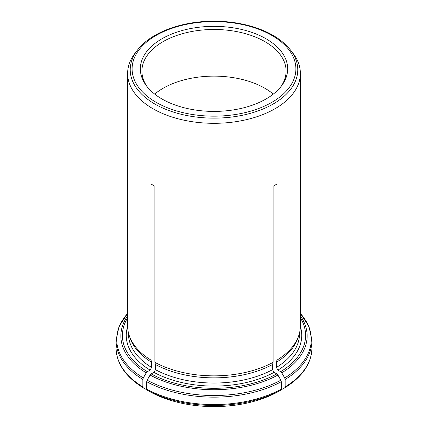 <?xml version="1.0" encoding="UTF-8"?>
<svg xmlns="http://www.w3.org/2000/svg" width="428" height="428" viewBox="0 0 428 428"><rect width="100%" height="100%" fill="white"/><g stroke="black" fill="none" stroke-linecap="round" stroke-linejoin="round"><path stroke-width="0.64" d="M290.478 50.023C282.218 39.654 269.528 31.854 252.408 26.627C237.931 22.342 222.603 20.598 206.43 21.4C176.941 22.823 149.672 33.999 137.522 50.023A83.776 48.369 0 0 0 154.759 103.972A83.776 48.369 0 0 0 261.508 109.605A83.776 48.369 0 0 0 290.478 50.023L292.848 53.083A86.376 49.867 180 0 1 300.376 73.439A86.376 49.867 180 0 1 245.795 119.808A86.376 49.867 180 0 1 151.031 107.578A86.376 49.867 180 0 1 127.624 73.439L127.624 325.981A86.376 49.867 0 0 0 129.192 335.429A86.376 49.867 0 0 0 151.031 360.119L151.608 362.27A85.557 49.397 0 0 1 129.989 337.831L129.192 335.429M128.443 332.824L128.443 333.653A85.557 49.397 0 0 0 151.608 367.454L150.067 370.118L147.339 371.697L146.248 372.847L143.3 377.951L142.85 379.465L142.85 386.88L143.3 387.875L146.836 389.758M151.608 367.454L151.608 362.27M143.289 387.864L143.3 387.875C125.586 376.843 116.507 363.559 116.063 348.023L116.063 340.608A97.937 56.544 0 0 0 142.85 379.465M285.15 379.465A97.937 56.544 0 0 0 311.937 340.608L311.937 348.023A97.937 56.544 180 0 1 285.15 386.88L285.15 379.465L284.7 377.951L281.752 372.847L280.661 371.697L277.933 370.118L276.392 367.454L276.392 362.27L276.97 360.119A86.376 49.867 0 0 0 298.808 335.429A86.376 49.867 0 0 0 300.376 325.981L300.376 73.439M276.392 362.27A85.557 49.397 0 0 0 298.011 337.831L298.808 335.429M285.15 386.88L284.7 387.875L281.164 389.758M284.711 387.864L284.7 387.875C302.414 376.843 311.493 363.559 311.937 348.023M273.123 362.339L272.545 364.49A85.557 49.397 0 0 1 155.455 364.49L154.877 362.339A86.376 49.867 0 0 0 273.123 362.339L273.123 186.234L276.97 184.013L276.97 360.119M127.624 73.439A86.376 49.867 180 0 1 135.152 53.083L137.522 50.023M155.455 364.49L155.455 369.674A85.557 49.397 0 0 0 272.545 369.674L274.086 372.344L276.814 373.917L277.906 375.067L280.848 380.171L281.303 381.685L281.303 389.1L280.848 390.095L277.446 392.053M281.303 389.1A97.937 56.544 180 0 1 146.697 389.1L147.152 390.095L150.554 392.053M274.91 393.385A92.491 53.398 180 0 1 269.276 396.012A92.491 53.398 180 0 1 158.724 396.012A92.491 53.398 180 0 1 153.09 393.385M161.912 98.954A73.664 42.527 0 0 0 281.244 86.242A73.664 42.527 0 0 0 214 26.349A73.664 42.527 0 0 0 146.756 86.242A73.664 42.527 0 0 0 161.912 98.954M272.545 369.674L272.545 364.49M155.455 369.674L153.914 372.344L151.186 373.917L150.094 375.067L147.152 380.171L146.697 381.685A97.937 56.544 0 0 0 281.303 381.685M146.697 389.1L146.697 381.685M154.679 94.096A72.091 41.623 180 0 1 264.975 88.318A72.091 41.623 180 0 1 273.321 94.096M280.506 87.168A72.091 41.623 0 0 0 286.091 71.102A72.091 41.623 0 0 0 214 29.479A72.091 41.623 0 0 0 141.909 71.102A72.091 41.623 0 0 0 147.494 87.168M151.031 360.119L151.031 184.013L154.877 186.234L151.031 184.013M154.877 362.339L154.877 186.234M273.123 186.234L276.97 184.013M127.63 326.532A87.735 50.654 0 0 0 150.067 370.118M127.624 317.833A91.592 52.879 0 0 0 147.339 371.697M142.85 386.88A97.937 56.544 180 0 1 116.063 348.023M127.624 315.843A93.133 53.768 0 0 0 146.248 372.847M127.624 313.494A97.3 56.175 0 0 0 143.3 377.951M276.392 367.454A85.557 49.397 0 0 0 299.557 333.653L299.557 332.824M277.933 370.118A87.735 50.654 0 0 0 300.37 326.532M280.661 371.697A91.592 52.879 0 0 0 300.376 317.833M281.752 372.847A93.133 53.768 0 0 0 300.376 315.843M284.7 377.951A97.3 56.175 0 0 0 300.376 313.494M277.521 392.021A92.587 53.457 180 0 1 150.479 392.021M156.092 102.313A81.892 47.278 0 0 0 293.1 81.117A81.892 47.278 0 0 0 192.803 23.214A81.892 47.278 0 0 0 156.092 102.313M153.914 372.344A87.735 50.654 0 0 0 274.086 372.344M151.186 373.917A91.592 52.879 0 0 0 276.814 373.917M280.848 390.095A97.3 56.175 180 0 1 147.152 390.095M150.094 375.067A93.133 53.768 0 0 0 277.906 375.067M147.152 380.171A97.3 56.175 0 0 0 280.848 380.171M127.624 313.424L119.016 326.532L116.063 340.608M300.376 313.424L308.984 326.532L311.937 340.608M277.505 392.027L269.276 396.012M150.496 392.027L158.724 396.012"/></g></svg>
